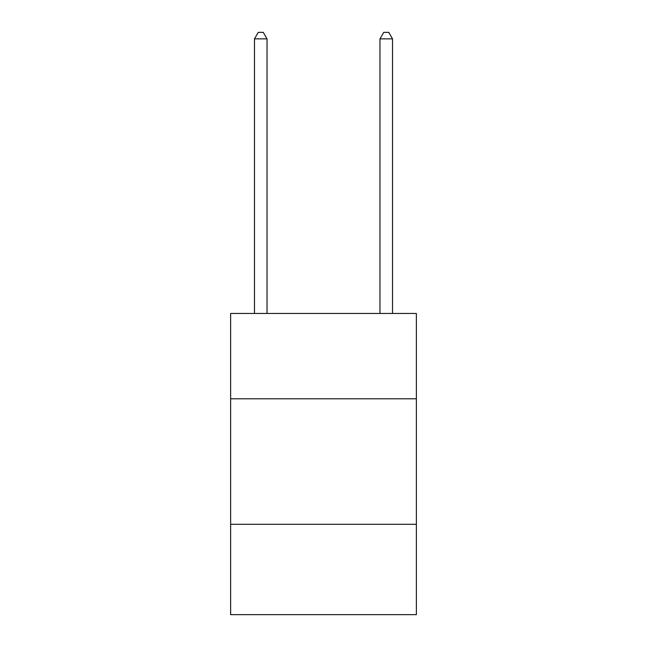 <?xml version="1.0" encoding="UTF-8"?>
<svg xmlns="http://www.w3.org/2000/svg" width="647" height="647" viewBox="0 0 647 647"><rect width="100%" height="100%" fill="white"/><g stroke="black" fill="none" stroke-linecap="round" stroke-linejoin="round"><path stroke-width="0.97" d="M416.369 398.795L416.369 313.463L230.631 313.463L230.631 398.795L416.369 398.795L416.369 614.65L230.631 614.65L230.631 398.795M416.369 524.296L230.631 524.296M267.025 313.463L267.025 38.877L254.481 38.877L254.481 313.463M254.481 38.877L258.242 32.35L263.264 32.35L267.025 38.877M392.519 313.463L392.519 38.877L379.975 38.877L379.975 313.463M379.975 38.877L383.736 32.35L388.758 32.35L392.519 38.877"/></g></svg>
